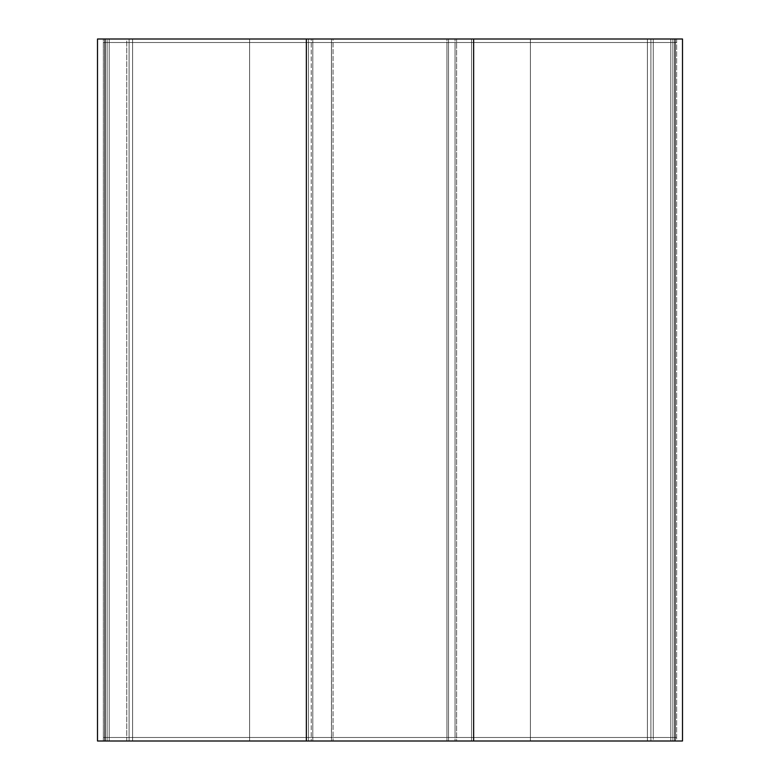 <?xml version="1.0" encoding="UTF-8"?>
<svg xmlns="http://www.w3.org/2000/svg" width="780" height="780" viewBox="0 0 780 780"><rect width="100%" height="100%" fill="white"/><g stroke="black" fill="none" stroke-linecap="round" stroke-linejoin="round"><path stroke-width="0.58" stroke-dasharray="3.9 2.92" d="M682.305 39L103.35 39L676.572 39L311.24 39L311.24 741L331.5 741L331.5 39L448.5 39L97.5 39L109.2 39L109.2 741L448.5 741L448.5 39L331.5 39L331.5 741L448.5 741L448.5 39L448.5 741L448.5 39L333.07 39L333.07 741L333.07 39L312.799 39L312.799 741L312.799 39L109.2 39L109.2 741L103.35 741L107.114 741L107.114 39L103.35 39L103.35 741L103.35 39L109.2 39L109.2 741L311.24 741L311.24 39L109.2 39L109.2 741L103.35 741L107.114 741L107.114 39L308.441 39L308.441 741L107.114 741L471.559 741L471.559 39L308.441 39L308.441 741L471.559 741L471.559 39L672.886 39L672.886 741L471.559 741L676.65 741L670.8 741L670.8 39L676.65 39L672.886 39L672.886 741L676.572 741L670.8 741L670.8 39L455.042 39L455.042 741L670.8 741L670.8 39L331.5 39L331.5 741L455.042 741L455.042 39L446.93 39L446.93 741L446.93 39L331.5 39L331.5 741L331.5 39L331.5 741L448.5 741L448.5 39L448.5 741L456.602 741L456.602 39L456.602 741L670.8 741L670.8 39L682.5 39M650.91 741L650.91 39L653.25 39L653.25 741L650.91 741L650.91 39L129.09 39L129.09 741L129.09 39L126.75 39L129.09 39L129.09 741L653.25 741L653.25 39L650.91 39L650.91 741L129.09 741L129.09 39L650.91 39L650.91 741L653.25 741L126.75 741L650.91 741M129.09 39L653.25 39L129.09 39M653.25 42.51L650.91 42.51L650.91 737.49L653.25 737.49L653.25 42.51L653.25 737.49L650.91 737.49L650.91 42.51L126.75 42.51L129.09 42.51L129.09 737.49L129.09 42.51L129.09 737.49L126.75 737.49L650.91 737.49L650.91 42.51L653.25 42.51M670.8 737.49L670.8 42.51L676.65 42.51L676.65 737.49L455.042 737.49L455.042 42.51L670.8 42.51L670.8 737.49L676.65 737.49L676.65 42.51L103.35 42.51L109.2 42.51L109.2 737.49L103.35 737.49L107.114 737.49L107.114 42.51L107.114 737.49L308.441 737.49L308.441 42.51L308.441 737.49L471.559 737.49L471.559 42.51L471.559 737.49L672.886 737.49L672.886 42.51L672.886 737.49L676.65 737.49L103.428 737.49L109.2 737.49L109.2 42.51L455.042 42.51L455.042 737.49L446.93 737.49L446.93 42.51L446.93 737.49L331.5 737.49L331.5 42.51L331.5 737.49L331.451 42.51L331.451 737.49L312.799 737.49L312.799 42.51L312.799 737.49L109.2 737.49L670.8 737.49M650.91 42.51L650.91 737.49L129.09 737.49L129.09 42.51L650.91 42.51L126.75 42.51L650.91 42.51M129.09 737.49L653.25 737.49L129.09 737.49M109.2 42.51L676.65 42.51L109.2 42.51M249.6 39L249.6 741L249.6 39L249.6 741L132.6 741L132.6 39L249.6 39L132.6 39L132.6 741L132.6 39L132.6 741L249.6 741L249.6 39L132.6 39L249.6 39M249.6 741L132.6 741L249.6 741M530.4 39L530.4 741L530.4 39L530.4 741L647.4 741L647.4 39L530.4 39L647.4 39L647.4 741L647.4 39L647.4 741L530.4 741L530.4 39L647.4 39L530.4 39M530.4 741L647.4 741L530.4 741M676.65 39L676.65 741M126.75 741L126.75 39M103.35 737.49L103.35 42.51M126.75 42.51L126.75 737.49"/><path stroke-width="1.17" d="M682.305 741L97.5 741L97.5 39L97.5 741L105.017 741L105.017 39L306.345 39L306.345 741L473.655 741L473.655 39L674.983 39L674.983 741L682.5 741L682.5 39L674.983 39L674.983 741L473.655 741L473.655 39L306.345 39L306.345 741L105.017 741L105.017 39L97.5 39L682.305 39"/></g></svg>
